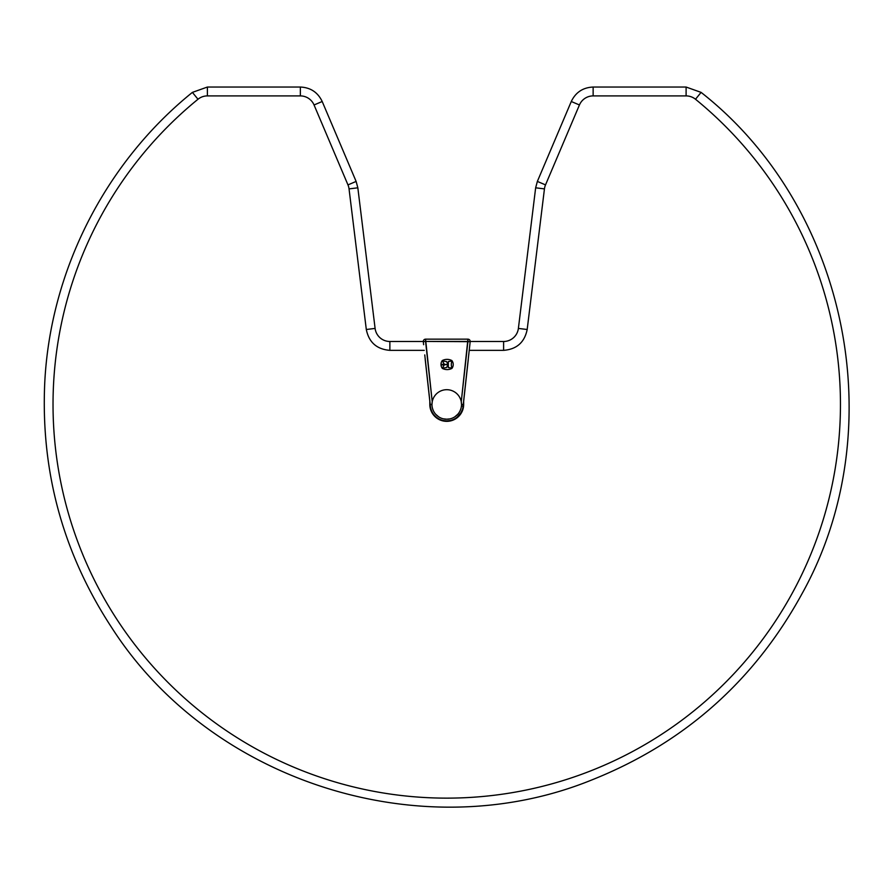 <?xml version="1.0" encoding="UTF-8"?>
<svg xmlns="http://www.w3.org/2000/svg" width="894" height="894" viewBox="0 0 894 894"><rect width="100%" height="100%" fill="white"/><g stroke="black" fill="none" stroke-linecap="round" stroke-linejoin="round"><path stroke-width="1.34" d="M467.92 339.161L425.566 339.161A2.269 2.269 0 0 0 423.309 341.676L423.633 344.693L423.309 341.676L425.566 341.43L470.177 341.676A2.269 2.269 0 0 0 467.92 339.161L461.259 401.775L467.92 341.43L425.566 341.43L432.227 401.775L425.566 339.161L467.92 339.161A2.269 2.269 0 0 1 470.177 341.676L463.248 404.479L470.177 341.676L467.92 341.43L467.92 339.161M424.762 354.907L430.237 404.479L431.411 404.479L430.237 404.479L424.762 354.907M431.478 404.479L430.237 404.479L431.478 404.479M431.981 404.166A14.762 14.762 0 0 1 432.16 402.144A14.762 14.762 0 0 0 431.981 404.166M461.338 402.211A14.762 14.762 0 0 1 461.505 404.166A14.762 14.762 0 0 0 461.338 402.211M461.505 404.479L461.259 401.775A14.762 14.762 0 0 0 432.227 401.775L431.97 404.479L432.227 401.775A14.762 14.762 0 0 1 461.259 401.775L461.505 404.479L463.248 404.479L461.505 404.479M469.853 344.693L468.724 354.907L469.853 344.693M442.351 368.395A10.225 10.225 0 0 0 451.928 368.395A6.47 6.47 0 0 0 451.861 360.561A10.225 10.225 0 0 0 442.284 360.561A6.47 6.47 0 0 0 440.988 364.327L444.027 364.327L444.027 364.931L441.01 364.931A6.47 6.47 0 0 0 442.351 368.395A10.225 10.225 0 0 0 451.928 368.395A10.225 10.225 0 0 1 442.351 368.395A6.47 6.47 0 0 1 441.01 364.931A6.47 6.47 0 0 0 442.351 368.395A6.47 6.47 0 0 1 441.01 364.931L444.027 364.931L444.027 364.327L440.988 364.327A6.47 6.47 0 0 1 442.284 360.561A6.47 6.47 0 0 0 440.988 364.327A6.47 6.47 0 0 1 442.284 360.561A10.225 10.225 0 0 1 451.861 360.561A10.225 10.225 0 0 0 442.284 360.561A10.225 10.225 0 0 1 451.861 360.561A6.47 6.47 0 0 1 451.928 368.395A10.225 10.225 0 0 1 442.351 368.395M448.33 361.556L451.928 360.952A11.086 11.086 0 0 0 451.928 368.149L448.33 367.546L448.33 361.556L448.33 367.546L451.928 368.149A11.086 11.086 0 0 1 451.928 360.952L448.33 361.556M446.542 367.546L442.351 368.149L444.441 364.674L448.162 364.674L446.542 367.546L448.162 364.674L444.441 364.674L442.351 368.149L446.542 367.546M448.039 364.428L444.441 364.428L442.351 360.952L446.542 361.556L448.039 364.428L446.542 361.556L442.351 360.952L444.441 364.428L448.039 364.428M423.309 341.676A2.269 2.269 0 0 1 425.566 339.161L425.566 341.43L423.309 341.676A2.269 2.269 0 0 1 425.566 339.161M459.974 339.161L433.512 339.161L459.974 339.161M432.26 339.161L433.512 339.161L432.26 339.161M451.861 360.561A6.47 6.47 0 0 1 451.928 368.395M462.98 339.161L461.282 339.161M425.231 359.164A2.838 2.838 0 0 0 425.242 359.746L430.372 406.222A16.472 16.472 0 0 0 463.114 406.222L468.244 359.746A2.838 2.838 0 0 0 468.255 359.164M461.595 404.479L461.416 406.044A14.762 14.762 0 0 1 432.059 406.044L431.891 404.479M455.091 416.604L457.572 414.458M460.946 408.435L460.421 409.988M432.528 408.435L433.065 409.988M435.914 414.458L438.395 416.604M449.336 418.951L446.799 419.185M446.676 419.185L443.726 418.873M450.151 420.538L447.089 420.884M446.464 420.884L443.335 420.538M432.204 339.161L430.495 339.161M432.271 412.279L432.081 412.883M463.394 407.474L461.002 412.648L457.292 417.062M463.662 401.205L463.662 404.423A16.93 16.93 0 0 1 446.743 421.342A16.93 16.93 0 0 1 429.813 404.423L429.813 401.205M544.446 188.891L535.651 187.807L518.386 328.422L527.181 329.495L544.446 188.891A14.885 14.885 0 0 1 545.519 184.89L579.435 104.967A14.885 14.885 0 0 1 593.135 95.904L686.1 95.904A14.885 14.885 0 0 1 695.498 99.245A393.706 393.706 0 0 1 734.399 673.238A393.706 393.706 0 0 1 159.087 673.238A393.706 393.706 0 0 1 197.987 99.245A14.885 14.885 0 0 1 207.386 95.904L300.35 95.904A14.885 14.885 0 0 1 314.051 104.967L347.967 184.89A14.885 14.885 0 0 1 349.04 188.891L366.305 329.495C368.931 342.357 376.787 349.308 389.873 350.347L424.259 350.347M366.305 329.495L375.1 328.422A14.885 14.885 0 0 0 389.873 341.486L389.873 350.347M518.386 328.422A14.885 14.885 0 0 1 503.613 341.486L470.188 341.486M469.227 350.347L503.613 350.347L503.613 341.486M463.114 406.222L461.416 406.044M349.04 188.891L357.835 187.807L375.1 328.422M347.967 184.89L356.125 181.426L357.835 187.807M314.051 104.967L322.198 101.503L356.125 181.426M300.35 95.904L300.35 87.042C310.52 87.5 317.806 92.317 322.198 101.503M207.386 95.904L207.386 87.042L300.35 87.042M197.987 99.245L192.389 92.384L207.386 87.042M695.498 99.245L701.097 92.384C848.238 207.81 893.039 430.293 802.052 593.672C754.301 680.96 684.223 743.059 591.817 779.948C421.823 849.121 210.727 782.149 111.716 627.633C63.217 553.542 40.878 472.255 44.7 383.783C49.919 271.575 104.978 162.931 192.389 92.384M686.1 95.904L686.1 87.042L593.135 87.042C582.966 87.5 575.68 92.317 571.277 101.503L537.361 181.426L535.651 187.807M593.135 95.904L593.135 87.042M579.435 104.967L571.277 101.503M545.519 184.89L537.361 181.426M423.287 341.486L389.873 341.486M701.097 92.384L686.1 87.042M527.181 329.495C524.554 342.357 516.698 349.308 503.613 350.347"/></g></svg>
